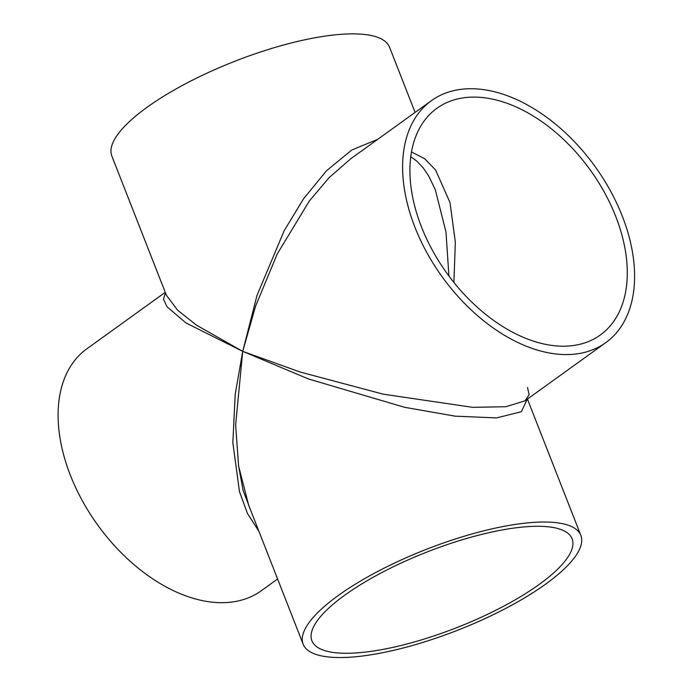 <?xml version="1.0" encoding="UTF-8"?>
<svg xmlns="http://www.w3.org/2000/svg" width="692" height="692" viewBox="0 0 692 692"><rect width="100%" height="100%" fill="white"/><g stroke="black" fill="none" stroke-linecap="round" stroke-linejoin="round"><path stroke-width="1.04" d="M258.929 531.352L247.451 513.438L239.475 491.623L232.832 442.543L235.237 394.085L242.719 351.354L196.571 325.214L177.507 310.103L166.374 295.181L111.845 156.046A149.135 43.371 -21.4 0 1 234.873 61.251A149.135 43.371 -21.4 0 1 389.544 47.212L415.096 112.415M431.453 100.634A149.135 94.285 -125.8 0 1 622.238 215.999A149.135 94.285 -125.8 0 1 605.76 342.661A149.135 94.285 -125.8 0 1 442.101 276.748A149.135 94.285 -125.8 0 1 431.453 100.634L350.662 158.823L329.167 177.602L309.359 200.965L277.198 254.033L255.59 306.141L242.719 351.354L257.017 295.38L284.178 230.704L303.537 198.82L326.442 170.82L351.787 150L377.763 139.308M277.596 578.996L261.239 590.778A149.135 94.285 -125.8 0 1 97.581 524.865A149.135 94.285 -125.8 0 1 86.933 348.751L165.258 292.344M527.217 399.232L521.353 411.731L496.545 417.907L455.154 416.16L404.664 407.311L308.485 378.965L242.719 351.354L185.958 322.939L167.04 306.79L163.511 299.247L165.397 292.699M303.157 644.2A149.135 43.371 -21.4 0 1 426.177 549.405A149.135 43.371 -21.4 0 1 580.847 535.374A149.135 43.371 -21.4 0 1 545.633 584.135A149.135 43.371 -21.4 0 1 399.241 648.992A149.135 43.371 -21.4 0 1 303.157 644.2L248.627 505.065L238.593 465.967L235.635 424.905L242.719 351.354L300.267 372.062L383.238 394.172L472.567 407.328L505.869 406.723L524.968 400.85L529.164 394.751L527.503 387.451M615.707 216.354A139.741 88.351 -125.8 0 1 600.267 335.04A139.741 88.351 -125.8 0 1 446.92 273.279A139.741 88.351 -125.8 0 1 436.946 108.255A139.741 88.351 -125.8 0 1 615.707 216.354M539.103 584.489A139.741 40.638 -21.4 0 1 401.931 645.255A139.741 40.638 -21.4 0 1 311.902 640.775A139.741 40.638 -21.4 0 1 427.172 551.948A139.741 40.638 -21.4 0 1 572.102 538.8A139.741 40.638 -21.4 0 1 539.103 584.489M410.788 156.729L416.714 161.046L423.054 167.724L428.633 175.863L435.329 189.781L445.985 232.028L448.918 276.013M251.456 512.288L243.108 490.429L238.532 465.569M453.9 282.457L455.345 242.131L449.999 202.548L435.597 170.016L424.698 158.753L411.524 151.946M524.968 400.85L605.76 342.661M580.847 535.374L527.434 399.068"/></g></svg>
